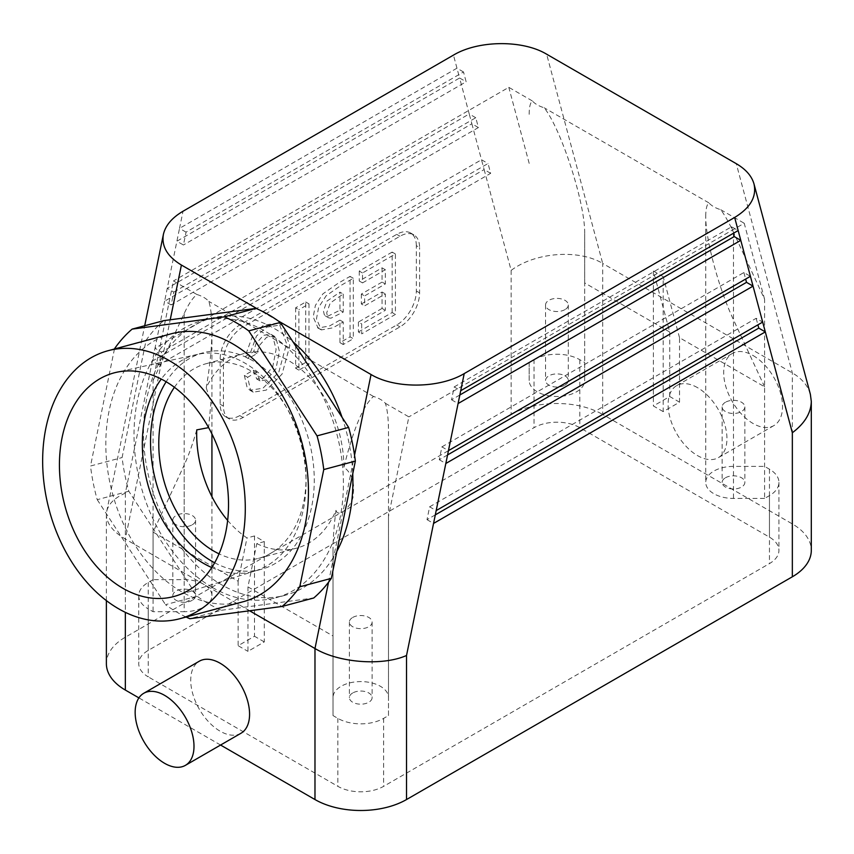 <?xml version="1.0" encoding="UTF-8"?>
<svg xmlns="http://www.w3.org/2000/svg" width="854" height="854" viewBox="0 0 854 854"><rect width="100%" height="100%" fill="white"/><g stroke="black" fill="none" stroke-linecap="round" stroke-linejoin="round"><path stroke-width="0.64" stroke-dasharray="4.27 3.2" d="M227.644 520.406A100.804 71.277 -105 0 0 246.987 537.967L238.138 581.222L153.079 532.106L184.186 465.078L184.186 611.688L153.079 611.688L148.222 608.891L148.222 676.848A32.367 18.692 0 0 1 138.743 663.633A32.367 18.692 0 0 1 148.222 650.417L534.038 427.673A32.367 18.692 180 0 1 579.813 427.673L769.454 537.155A32.367 18.692 0 0 1 778.933 550.371A32.367 18.692 0 0 1 769.454 563.587L383.638 786.331A32.367 18.692 180 0 1 337.864 786.331L148.222 676.848M196.73 429.893C192.78 443.792 188.606 455.524 184.186 465.078M697.526 387.652A41.611 24.029 -120 0 0 676.71 385.592A41.611 24.029 -120 0 0 670.337 418.93A41.611 24.029 -120 0 0 697.526 455.609A41.611 24.029 -120 0 0 718.331 457.669A41.611 24.029 -120 0 0 724.704 424.321A41.611 24.029 -120 0 0 697.526 387.652M753.1 355.552A41.611 24.029 60 0 1 780.289 392.232A41.611 24.029 60 0 1 773.916 425.58A41.611 24.029 60 0 1 732.294 401.551A41.611 24.029 60 0 1 732.294 353.492A41.611 24.029 60 0 1 753.1 355.552M264.292 541.617L264.292 641.92L247.948 651.356L247.948 586.879L256.798 543.624L264.292 541.617L254.492 535.96L246.987 537.967M174.419 387.289A100.804 71.277 75 0 1 206.316 363.644A100.804 71.277 75 0 1 250.852 370.86A100.804 71.277 75 0 1 305.924 472.924A100.804 71.277 75 0 1 258.484 558.377A100.804 71.277 75 0 1 219.04 553.851M256.798 543.624A100.804 71.277 -105 0 0 296.391 548.225A100.804 71.277 -105 0 0 336.006 510.297C334.021 525.338 333.028 538.906 333.007 551.001L333.007 715.567L333.007 551.001M385.4 403.312L408.874 416.869L388.495 516.435L388.495 431.451C388.474 419.218 387.438 409.835 385.4 403.312A27.744 16.012 0 0 0 373.497 396.448C363.142 405.618 353.289 429.21 343.927 467.213C351.592 473.031 354.688 481.805 353.236 493.516C354.442 503.518 338.365 519.584 336.006 510.297M343.927 467.213A100.804 71.277 -105 0 0 244.212 353.492A100.804 71.277 -105 0 0 206.252 387.727L210.927 402.736L208.611 427.619M254.492 535.96L254.492 636.262L238.138 645.699L247.948 651.356M264.292 641.92L254.492 636.262M278.415 321.04L258.036 309.276M336.882 551.31A143.344 101.359 75 0 1 333.743 556.829A143.344 101.359 75 0 1 285.289 595.238A143.344 101.359 75 0 1 144.102 447.336A143.344 101.359 75 0 1 162.644 356.737A143.344 101.359 75 0 1 211.098 318.328A143.344 101.359 75 0 1 292.954 341.824M342.07 417.318A143.344 101.359 75 0 1 352.286 466.22A143.344 101.359 75 0 1 352.745 473.821M153.079 380.521L184.186 313.493C188.681 303.875 192.929 297.544 196.932 294.513L173.458 280.955L153.079 380.521L153.079 579.652L184.186 579.652A27.744 16.012 180 0 1 211.931 595.676A27.744 16.012 180 0 1 184.186 611.688M328.544 582.204L354.549 455.171M725.452 402.255A11.369 6.565 0 0 0 722.121 406.899A11.369 6.565 0 0 0 733.49 413.464A11.369 6.565 0 0 0 744.859 406.899A11.369 6.565 0 0 0 737.835 400.836A11.369 6.565 0 0 0 725.452 402.255M725.452 477.77A11.369 6.565 180 0 1 737.835 476.351A11.369 6.565 180 0 1 744.859 482.414A11.369 6.565 180 0 1 733.49 488.979A11.369 6.565 180 0 1 722.121 482.414A11.369 6.565 180 0 1 725.452 477.77M388.495 516.435L388.495 715.567L383.638 718.374A32.367 18.692 180 0 1 337.864 718.374L333.007 715.567M352.713 617.453A11.369 6.565 180 0 1 365.106 616.033A11.369 6.565 180 0 1 372.12 622.096A11.369 6.565 180 0 1 360.751 628.661A11.369 6.565 180 0 1 349.382 622.096A11.369 6.565 180 0 1 352.713 617.453M388.495 715.567L388.495 697.611A27.744 16.012 0 0 0 360.751 681.588A27.744 16.012 0 0 0 333.007 697.611M388.495 431.451L388.495 697.611M705.746 216.254C705.767 209.209 706.792 204.736 708.841 202.836A27.744 16.012 180 0 0 720.744 209.71C724.747 215.101 728.996 222.616 733.49 232.267L764.597 299.295L764.597 498.426L769.454 495.63A32.367 18.692 0 0 0 778.933 482.414A32.367 18.692 0 0 0 769.454 469.198L764.597 466.391L733.49 466.391A27.744 16.012 180 0 0 705.746 482.414L705.746 216.254C705.436 238.971 718.652 288.321 733.49 319.791L733.49 466.391M679.538 337.704L663.195 276.696L663.195 411.617L679.538 402.181L679.538 337.704L764.597 386.809L764.597 466.391M764.597 498.426L733.49 498.426A27.744 16.012 180 0 1 705.746 482.414M764.597 386.809L733.49 319.791M810.371 394.302C807.937 385.698 801.927 378.568 792.341 372.92L602.7 263.438L602.7 414.457L792.341 523.94A64.733 37.373 0 0 1 811.3 550.371M764.597 299.295L744.218 223.257L408.874 416.869M720.744 209.71L744.218 223.257M173.8 292.089L475.774 117.745L478.4 127.556L171.163 304.931L173.8 292.089L167.256 288.31L469.23 113.966L471.867 123.777L164.63 301.152L179.521 228.37L456.965 68.192L459.601 78.002L176.895 241.223L183.429 244.991L186.065 232.149L463.508 71.971L466.135 81.781L183.429 244.991M171.163 304.931L164.63 301.152L154.99 348.251L481.496 159.741L484.133 169.551L152.364 361.093L154.99 348.251L161.534 352.029L488.04 163.52L490.666 173.33L158.897 364.871L161.534 352.029M478.4 127.556L471.867 123.777L481.496 159.741L488.04 163.52M475.774 117.745L469.23 113.966L459.601 78.002L466.135 81.781M186.065 232.149L179.521 228.37L183.023 211.248M463.508 71.971L456.965 68.192L453.463 55.115M158.897 364.871L152.364 361.093L125.335 493.142C114.628 497.818 108.415 503.913 106.707 511.418L106.376 514.652C106.665 523.577 112.984 531.7 125.335 539.045L170.213 319.791M490.666 173.33L484.133 169.551L511.151 270.398C535.106 252.25 578.745 248.941 602.7 263.438L546.624 54.186M192.235 524.804A11.369 6.565 0 0 0 195.566 520.161A11.369 6.565 0 0 0 184.186 513.596A11.369 6.565 0 0 0 172.818 520.161A11.369 6.565 0 0 0 179.842 526.224A11.369 6.565 0 0 0 192.235 524.804M192.235 600.319A11.369 6.565 180 0 1 179.842 601.739A11.369 6.565 180 0 1 172.818 595.676A11.369 6.565 180 0 1 184.186 589.111A11.369 6.565 180 0 1 195.566 595.676A11.369 6.565 180 0 1 192.235 600.319M153.079 579.652L148.222 582.46A32.367 18.692 0 0 0 138.743 595.676A32.367 18.692 0 0 0 148.222 608.891M238.138 581.222L238.138 645.699M196.932 294.513A27.744 16.012 180 0 1 208.835 301.387C210.885 307.899 211.92 317.282 211.931 329.516C211.877 346.66 209.977 366.067 206.252 387.727M153.079 532.106L153.079 611.688M373.497 396.448L208.835 301.387M247.948 586.879L333.007 635.984M249.592 610.781L125.335 539.045L125.335 612.339M220.578 745.04L138.903 697.889M240.967 733.266A41.611 24.029 60 0 1 199.345 709.247A41.611 24.029 60 0 1 199.345 661.188M511.151 270.398L511.151 414.457L125.335 637.201A64.733 37.373 0 0 0 106.376 663.633M416.336 245.696A27.744 16.023 120 0 0 410.593 232.993A27.744 16.023 120 0 0 396.715 234.37L239.771 324.979A27.744 16.023 120 0 0 220.161 358.958L220.161 404.262A27.744 16.023 120 0 0 225.904 416.955A27.744 16.023 120 0 0 239.771 415.588L396.715 324.979A27.744 16.023 120 0 0 416.336 291L416.336 245.696L419.602 247.575A27.744 16.023 120 0 0 413.859 234.882A27.744 16.023 120 0 0 399.982 236.248L243.048 326.858A27.744 16.023 120 0 0 223.428 360.836L223.428 406.141A27.744 16.023 120 0 0 229.171 418.844A27.744 16.023 120 0 0 243.048 417.478L399.982 326.868A27.744 16.023 120 0 0 419.602 292.879L419.602 247.575M564.964 309.607A11.369 6.565 180 0 1 552.581 311.027A11.369 6.565 180 0 1 545.557 304.963A11.369 6.565 180 0 1 556.925 298.398A11.369 6.565 180 0 1 568.294 304.963A11.369 6.565 180 0 1 564.964 309.607M564.964 385.122A11.369 6.565 0 0 0 568.294 380.478A11.369 6.565 0 0 0 556.925 373.913A11.369 6.565 0 0 0 545.557 380.478A11.369 6.565 0 0 0 552.581 386.542A11.369 6.565 0 0 0 564.964 385.122M534.038 359.715A32.367 18.692 180 0 1 579.813 359.715L584.67 362.512L584.67 380.478A27.744 16.012 0 0 1 556.925 396.491A27.744 16.012 0 0 1 529.181 380.478L529.181 362.512L534.038 359.715L534.038 427.673M663.195 411.617L653.385 405.96L669.728 396.523L679.538 402.181M669.728 396.523L669.728 332.046L653.385 271.038L653.385 405.96M653.385 271.038L663.195 276.696M529.181 362.512L529.181 380.478M529.181 114.319C529.202 107.273 530.238 102.8 532.288 100.9A27.744 16.012 0 0 0 544.19 107.775C561.58 129.733 585.417 203.978 584.67 233.868L584.67 380.478M669.728 332.046L584.67 282.93L584.67 362.512M584.67 282.93L584.67 233.868M532.288 100.9L508.803 87.343L173.458 280.955M708.841 202.836L544.19 107.775M529.181 163.381L508.803 87.343M511.151 414.457A64.733 37.373 180 0 1 602.7 414.457M211.76 567.547A112.077 79.251 -105 0 0 253.2 571.475A112.077 79.251 -105 0 0 255.581 570.782A112.077 79.251 -105 0 0 300.747 442.703A112.077 79.251 -105 0 0 197.594 354.367A112.077 79.251 -105 0 0 195.182 354.954A112.077 79.251 -105 0 0 161.267 379.069M214.642 562.775A112.077 79.251 -105 0 0 261.409 569.276A112.077 79.251 -105 0 0 308.956 440.504A112.077 79.251 -105 0 0 203.401 352.755A112.077 79.251 -105 0 0 166.146 381.759M163.712 320.656A161.833 114.436 -105 0 0 146.087 340.287L122.09 457.541A161.833 114.436 -105 0 0 128.805 491.231L197.093 596.209A161.833 114.436 -105 0 0 221.432 610.268L189.855 618.723M186.097 617.026A161.833 114.436 75 0 1 165.516 604.675L197.093 596.209M128.805 491.231L97.228 499.686A161.833 114.436 75 0 1 90.513 466.006L122.09 457.541M146.087 340.287L114.511 348.742M97.228 499.686L165.516 604.675M114.457 348.998L90.513 466.006M171.238 333.786A138.722 98.093 -105 0 0 105.971 451.392A138.722 98.093 -105 0 0 181.753 591.843A138.722 98.093 -105 0 0 243.038 601.771M221.432 610.268L313.728 597.992M212.486 587.52A143.344 101.359 -105 0 0 275.81 597.779A143.344 101.359 -105 0 0 342.806 468.761A143.344 101.359 -105 0 0 201.619 320.858A143.344 101.359 -105 0 0 134.174 442.383A143.344 101.359 -105 0 0 212.486 587.52M244.351 375.408L247.116 387.492L249.955 390.267L262.957 388.228L278.81 372.173L286.581 343.596L279.151 323.452L278.212 322.972L263.448 325.278L253.2 334.127L245.023 356.716L253.691 351.709L255.901 343.842L263.448 335.291L271.102 334.373L272.533 335.526L276.12 349.382L272.757 366.74L263.331 378.002L256.723 378.984L253.318 370.23L244.351 375.408L247.617 377.297L250.382 389.381L253.222 392.157L266.234 390.118L282.076 374.063L289.858 345.486L282.418 325.342L281.478 324.851L266.715 327.167L256.478 336.017L248.29 358.605L256.958 353.599L259.168 345.721L266.715 337.181L274.38 336.252L275.799 337.415L279.386 351.272L276.023 368.618L266.608 379.891L259.99 380.863L256.584 372.12L247.617 377.297M253.318 370.23L256.584 372.12M253.691 351.709L256.958 353.599M245.023 356.716L248.29 358.605M295.633 307.814L295.633 368.245L305.721 362.416L305.721 301.996L295.633 307.814L298.9 309.703L298.9 370.134L308.988 364.306L308.988 303.875L298.9 309.703M305.721 301.996L308.988 303.875M305.721 362.416L308.988 364.306M295.633 368.245L298.9 370.134M343.233 294.043L343.233 312.084L330.893 318.211L328.705 317.859L327.53 316.567L326.708 312.81L330.22 303.021L343.233 294.043L339.967 292.153L339.967 310.194L327.626 316.322L325.438 315.969L324.264 314.678L323.442 310.931L326.954 301.131L339.967 292.153M350.055 336.828L350.055 276.397L337.8 283.475L322.876 293.893L315.372 305.444L313.204 316.973L318.062 328.021L329.537 325.972L339.967 320.122L339.967 342.646L350.055 336.828L353.321 338.707L353.321 278.287L341.066 285.364L326.153 295.783L318.638 307.333L316.471 318.852L321.328 329.911L332.804 327.851L343.233 322.011L343.233 344.536L353.321 338.707M339.967 342.646L343.233 344.536M339.967 310.194L343.233 312.084M339.967 320.122L343.233 322.011M352.713 692.968A11.369 6.565 0 0 0 349.382 697.611A11.369 6.565 0 0 0 360.751 704.176A11.369 6.565 0 0 0 372.12 697.611A11.369 6.565 0 0 0 365.106 691.548A11.369 6.565 0 0 0 352.713 692.968M435.305 514.877L427.011 519.659L429.637 506.817L436.18 510.596M429.637 506.817L756.153 318.307L762.686 322.086M447.571 454.936L439.276 459.719L441.902 446.877L448.446 450.656M441.902 446.877L743.887 272.533L750.42 276.312M743.887 272.533L745.638 279.077M439.276 459.719L445.82 463.498M459.836 394.996L451.542 399.789L454.168 386.937L460.712 390.716M454.168 386.937L731.611 226.758L738.155 230.537M731.611 226.758L733.372 233.302M451.542 399.789L458.086 403.558M756.153 318.307L757.904 324.851M427.011 519.659L433.544 523.438M362.523 282.898L385.325 269.736L385.325 283.976L364.615 295.932L364.615 305.86L385.325 293.904L385.325 310.312L361.701 323.954L361.701 333.882L395.413 314.411L395.413 253.98L362.523 272.97L362.523 282.898L359.256 281.019L382.058 267.846L385.325 269.736M382.058 267.846L382.058 282.098L385.325 283.976M382.058 282.098L361.349 294.054L364.615 295.932M361.349 294.054L361.349 303.981L364.615 305.86M361.349 303.981L382.058 292.025L385.325 293.904M382.058 292.025L382.058 308.422L385.325 310.312M382.058 308.422L358.424 322.065L361.701 323.954M358.424 322.065L358.424 331.992L361.701 333.882M358.424 331.992L392.146 312.521L395.413 314.411M392.146 312.521L392.146 252.09L395.413 253.98M392.146 252.09L359.256 271.092L362.523 272.97M359.256 271.092L359.256 281.019M350.055 276.397L353.321 278.287M337.864 718.374L337.864 786.331M383.638 718.374L383.638 786.331M769.454 495.63L769.454 563.587M769.454 469.198L769.454 537.155M733.49 232.267L733.49 498.426M792.341 523.94L792.341 372.92L736.265 163.669M148.222 582.46L148.222 650.417M184.186 313.493L184.186 579.652M125.335 493.142L125.335 637.201M579.813 359.715L579.813 427.673M399.982 236.248L396.715 234.37M243.048 326.858L239.771 324.979M223.428 360.836L220.161 358.958M223.428 406.141L220.161 404.262M243.048 417.478L239.771 415.588M399.982 326.868L396.715 324.979M419.602 292.879L416.336 291M732.294 353.492L676.71 385.592M773.916 425.58L718.331 457.669M258.484 558.377L296.391 548.225M206.316 363.644L244.212 353.492M722.121 406.899L722.121 482.414M744.859 406.899L744.859 482.414M778.933 482.414L778.933 550.371M172.818 520.161L172.818 595.676M195.566 520.161L195.566 595.676M138.743 595.676L138.743 663.633M211.931 595.676L211.931 496.676M211.931 433.971L211.931 329.516M106.376 600.608L106.376 514.652M106.707 511.418L144.7 325.748M545.557 304.963L545.557 380.478M568.294 304.963L568.294 380.478M197.594 354.367L116.507 372.291M255.581 570.782L176.383 595.793M203.401 352.755L195.182 354.954M261.409 569.276L253.2 571.475M211.098 318.328L201.619 320.858M285.289 595.238L275.81 597.779M274.38 336.252L271.102 334.373M259.99 380.863L256.723 378.984M253.222 392.157L249.955 390.267M282.418 325.342L279.151 323.452M328.705 317.859L325.438 315.969M349.382 622.096L349.382 697.611M372.12 622.096L372.12 697.611M410.593 232.993L413.859 234.882M225.904 416.955L229.171 418.844M320.752 329.612L317.485 327.722"/><path stroke-width="1.28" d="M208.611 427.619L196.73 429.893A100.804 71.277 -105 0 0 227.644 520.406M219.04 553.851A100.804 71.277 75 0 1 218.902 553.787A100.804 71.277 75 0 1 174.419 387.289M354.549 455.171L371.052 374.522L278.415 321.04M258.036 309.276L181.411 265.039C167.416 256.574 161.406 246.4 163.37 234.508C165.388 225.552 171.932 217.791 183.023 211.248L453.463 55.115C478.283 40.191 522.691 39.754 546.624 54.186L736.265 163.669C745.852 169.305 751.766 176.063 753.997 183.952C756.804 196.73 750.356 207.896 734.654 217.46L464.213 373.593C439.394 388.517 394.986 388.954 371.052 374.522M292.954 341.824A143.344 101.359 75 0 1 342.07 417.318M792.341 576.792A64.733 37.373 0 0 0 811.3 550.371L811.3 401.391C811.012 413.016 804.692 423.467 792.341 432.743L792.341 576.792L406.525 799.547L406.525 655.488C382.571 666.184 338.931 662.875 314.977 648.528L249.592 610.781M406.525 799.547A64.733 37.373 180 0 1 314.977 799.547L220.578 745.04M433.544 523.438L436.18 510.596L762.686 322.086L765.312 331.896L433.544 523.438L406.525 655.488M445.82 463.498L448.446 450.656L750.42 276.312L753.047 286.122L445.82 463.498L436.18 510.596M458.086 403.558L460.712 390.716L738.155 230.537L740.781 240.348L458.086 403.558L448.446 450.656M811.3 401.391L810.371 394.302L753.997 183.952M138.903 697.889L125.335 690.053A64.733 37.373 0 0 1 106.376 663.633L106.376 600.608M143.771 693.277L199.345 661.188A41.611 24.029 60 0 1 220.161 663.248A41.611 24.029 60 0 1 247.34 699.928A41.611 24.029 60 0 1 240.967 733.266L185.382 765.365A41.611 24.029 60 0 1 143.771 741.336A41.611 24.029 60 0 1 143.771 693.277A41.611 24.029 60 0 1 164.576 695.337A41.611 24.029 60 0 1 191.755 732.017A41.611 24.029 60 0 1 185.382 765.365M165.164 381.183A115.749 81.845 75 0 1 228.317 496.612A115.749 81.845 75 0 1 176.383 595.793A115.749 81.845 75 0 1 122.784 588.225A115.749 81.845 75 0 1 59.492 469.262A115.749 81.845 75 0 1 116.507 372.291A115.749 81.845 75 0 1 165.164 381.183M161.267 379.069A112.077 79.251 -105 0 0 203.679 563.448A112.077 79.251 -105 0 0 211.76 567.547M166.146 381.759A112.077 79.251 -105 0 0 211.888 561.249A112.077 79.251 -105 0 0 214.642 562.775M282.14 606.447L313.728 597.992A161.833 114.436 -105 0 0 331.352 578.361L299.765 586.815A161.833 114.436 75 0 1 282.14 606.447L189.855 618.723A161.833 114.436 75 0 1 186.097 617.026M224.421 316.834A161.833 114.436 75 0 1 248.76 330.893L280.336 322.428A161.833 114.436 -105 0 0 255.997 308.379L224.421 316.834L132.135 329.11A161.833 114.436 75 0 0 114.511 348.742L114.457 348.998M355.349 461.096A161.833 114.436 -105 0 0 348.635 427.416L317.047 435.871A161.833 114.436 75 0 1 323.762 469.561L355.349 461.096L331.352 578.361M255.997 308.379L163.712 320.656L132.135 329.11M299.765 586.815L323.762 469.561M317.047 435.871L248.76 330.893M179.874 618.702L243.038 601.771A138.722 98.093 -105 0 0 308.305 484.175A138.722 98.093 -105 0 0 232.523 343.724A138.722 98.093 -105 0 0 171.238 333.786L108.074 350.716A138.722 98.093 75 0 1 169.359 360.644A138.722 98.093 75 0 1 245.141 501.095A138.722 98.093 75 0 1 179.874 618.702A138.722 98.093 75 0 1 49.222 510.094A138.722 98.093 75 0 1 108.074 350.716M348.635 427.416L280.336 322.428M352.745 473.821A143.344 101.359 75 0 1 336.882 551.31M745.638 279.077L746.513 282.343L753.047 286.122L762.686 322.086M746.513 282.343L447.571 454.936M733.372 233.302L734.248 236.569L740.781 240.348L750.42 276.312M734.248 236.569L459.836 394.996M757.904 324.851L758.779 328.117L435.305 514.877M758.779 328.117L765.312 331.896L792.341 432.743M170.213 319.791L181.411 265.039M328.544 582.204L314.977 648.528L314.977 799.547M460.712 390.716L464.213 373.593M738.155 230.537L734.654 217.46M125.335 612.339L125.335 690.053M211.931 496.676L211.931 433.971M144.7 325.748L163.37 234.508"/></g></svg>
